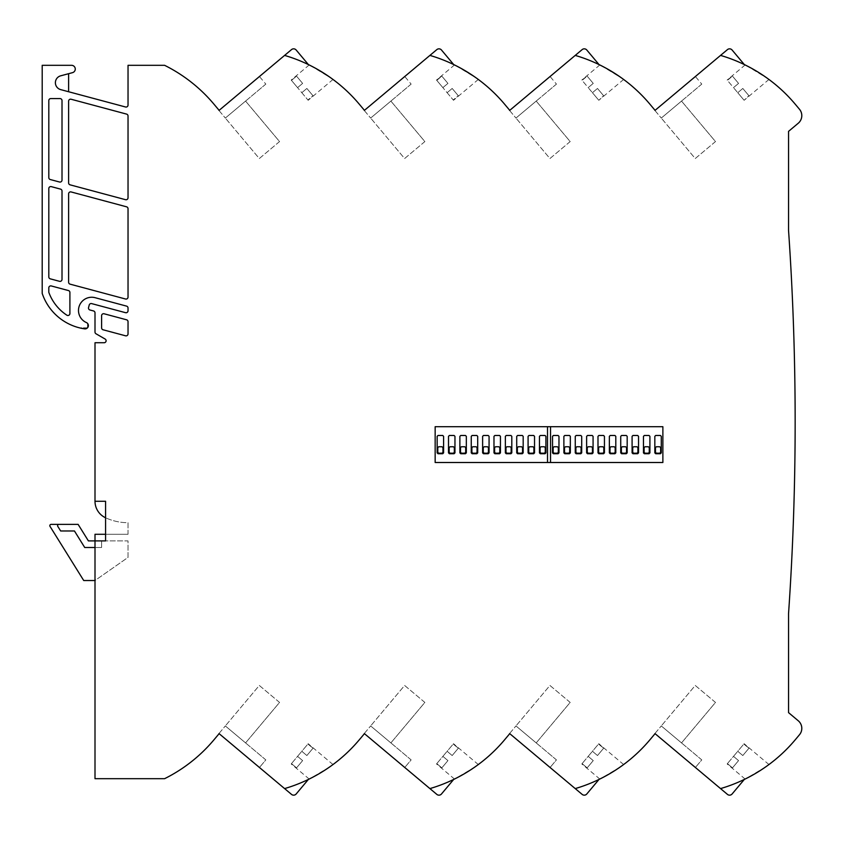 <?xml version="1.0" encoding="UTF-8"?>
<svg xmlns="http://www.w3.org/2000/svg" width="844" height="844" viewBox="0 0 844 844"><rect width="100%" height="100%" fill="white"/><g stroke="black" fill="none" stroke-linecap="round" stroke-linejoin="round"><path stroke-width="0.63" stroke-dasharray="4.22 3.17" d="M309.189 779.044L291.191 763.947M291.465 763.62L296.529 767.871L302.627 760.602L296.529 767.871L302.627 760.602L296.529 767.871L291.465 763.62L297.563 756.361L302.627 760.602L297.563 756.361L301.804 751.297L297.563 756.361L302.627 760.602L297.563 756.361L291.465 763.62M301.804 751.297L306.868 755.538L312.966 748.269L306.868 755.538L312.966 748.269L306.868 755.538L301.804 751.297L306.868 755.538L301.804 751.297L307.912 744.028L312.966 748.269L308.176 743.712L301.804 751.297M333 764.537L308.176 743.712M329.624 766.974L310.318 778.484M454.494 779.044L436.506 763.947M436.781 763.62L441.834 767.871L447.942 760.602L441.834 767.871L447.942 760.602L441.834 767.871L436.781 763.62L442.878 756.361L447.942 760.602L442.878 756.361L447.12 751.297L442.878 756.361L447.942 760.602L442.878 756.361L436.781 763.62M447.12 751.297L452.184 755.538L458.281 748.269L452.184 755.538L458.281 748.269L452.184 755.538L447.12 751.297L452.184 755.538L447.12 751.297L453.228 744.028L458.281 748.269L453.492 743.712L447.12 751.297M478.316 764.537L453.492 743.712M474.94 766.974L455.633 778.484M599.81 779.044L581.822 763.947M582.096 763.62L587.15 767.871L593.248 760.602L587.15 767.871L593.248 760.602L587.15 767.871L582.096 763.62L588.194 756.361L593.248 760.602L588.194 756.361L592.435 751.297L588.194 756.361L593.248 760.602L588.194 756.361L582.096 763.62M592.435 751.297L597.499 755.538L603.597 748.269L597.499 755.538L603.597 748.269L597.499 755.538L592.435 751.297L597.499 755.538L592.435 751.297L598.533 744.028L603.597 748.269L598.807 743.712L592.435 751.297M623.632 764.537L598.807 743.712M620.256 766.974L600.939 778.484M745.125 779.044L727.138 763.947M727.412 763.62L732.465 767.871L738.563 760.602L732.465 767.871L738.563 760.602L732.465 767.871L727.412 763.62L733.51 756.361L738.563 760.602L733.51 756.361L737.751 751.297L733.51 756.361L738.563 760.602L733.51 756.361L727.412 763.62M737.751 751.297L742.815 755.538L748.913 748.269L742.815 755.538L748.913 748.269L742.815 755.538L737.751 751.297L742.815 755.538L737.751 751.297L743.849 744.028L748.913 748.269L744.123 743.712L737.751 751.297M768.947 764.537L744.123 743.712M765.571 766.974L746.254 778.484M788.549 230.444A2780.801 2780.801 0 0 1 788.549 613.556L788.549 712.631L798.266 720.776A9.906 9.906 0 0 1 799.479 734.734L795.238 739.798A153.946 153.946 0 0 1 720.544 788.591L654.997 733.594A9.906 9.906 0 0 1 654.163 734.734L649.922 739.798A153.946 153.946 0 0 1 575.228 788.591L509.681 733.594A9.906 9.906 0 0 1 508.848 734.734L504.606 739.798A153.946 153.946 0 0 1 429.912 788.591L364.365 733.594A9.906 9.906 0 0 1 363.542 734.734L359.291 739.798A153.946 153.946 0 0 1 284.597 788.591L219.05 733.594A9.906 9.906 0 0 1 218.227 734.734L213.975 739.798A153.946 153.946 0 0 1 164.601 778.685L95.003 778.685L95.003 580.524L128.035 557.409L128.035 540.899L101.607 540.899L128.035 540.899L128.035 557.409L95.003 580.524L83.725 580.524L50.028 526.403A1.319 1.319 0 0 1 51.146 524.377L78.112 524.377L88.398 540.899L105.574 540.899L105.574 517.773A18.188 18.188 0 0 1 95.003 501.262L95.003 342.738L104.118 342.738A1.983 1.983 0 0 0 105.11 339.035L95.994 333.77A1.983 1.983 0 0 1 95.003 332.061L95.003 312.86A1.983 1.983 0 0 0 93.536 310.951L89.949 309.991A1.983 1.983 0 0 1 88.557 307.564L89.232 305.011A1.983 1.983 0 0 1 91.658 303.608L125.534 312.681A1.983 1.983 0 0 0 128.035 310.771L128.035 308.039A1.983 1.983 0 0 0 126.558 306.119L95.119 297.7A13.209 13.209 0 0 0 78.492 310.455A13.209 13.209 0 0 0 86.415 322.566A3.302 3.302 0 0 1 84.622 328.854A52.845 52.845 0 0 1 42.2 293.427L42.2 65.315L71.487 65.315A3.735 3.735 0 0 1 72.457 72.668L68.617 73.692L68.617 91.743L125.534 106.988A1.983 1.983 0 0 0 128.035 105.078L128.035 65.315L164.601 65.315A153.946 153.946 0 0 1 213.975 104.202L218.227 109.266A9.906 9.906 0 0 1 219.05 110.406L284.597 55.409A153.946 153.946 0 0 1 359.291 104.202L363.542 109.266A9.906 9.906 0 0 1 364.365 110.406L429.912 55.409A153.946 153.946 0 0 1 504.606 104.202L508.848 109.266A9.906 9.906 0 0 1 509.681 110.406L575.228 55.409A153.946 153.946 0 0 1 649.922 104.202L654.163 109.266A9.906 9.906 0 0 1 654.997 110.406L720.544 55.409A153.946 153.946 0 0 1 795.238 104.202L799.479 109.266A9.906 9.906 0 0 1 798.266 123.224L788.549 131.369L788.549 230.444M105.574 534.284L128.035 534.284L95.003 534.284L95.003 547.503L84.727 547.503L101.607 547.503L84.727 547.503L74.451 530.981L60.662 530.981L74.451 530.981L60.662 530.981L57.803 526.403A1.319 1.319 0 0 1 58.932 524.377A1.319 1.319 0 0 0 57.803 526.403L60.662 530.981L57.803 526.403A1.319 1.319 0 0 1 58.932 524.377M768.947 79.463L744.123 100.288L748.913 95.731L742.815 88.462L748.913 95.731L742.815 88.462L748.913 95.731L744.123 100.288M737.751 92.703L742.815 88.462L737.751 92.703L733.51 87.639L738.563 83.398L732.465 76.129L738.563 83.398L732.465 76.129L738.563 83.398L733.51 87.639L727.412 80.38L732.465 76.129L727.138 80.053L733.51 87.639L738.563 83.398L733.51 87.639L743.849 99.972L737.751 92.703L742.815 88.462L737.751 92.703M745.125 64.956L727.138 80.053M768.072 78.819L748.955 66.908M623.632 79.463L598.807 100.288L603.597 95.731L597.499 88.462L603.597 95.731L597.499 88.462L603.597 95.731L598.807 100.288M592.435 92.703L597.499 88.462L592.435 92.703L588.194 87.639L593.248 83.398L587.15 76.129L593.248 83.398L587.15 76.129L593.248 83.398L588.194 87.639L582.096 80.38L587.15 76.129L581.822 80.053L588.194 87.639L593.248 83.398L588.194 87.639L598.533 99.972L592.435 92.703L597.499 88.462L592.435 92.703M599.81 64.956L581.822 80.053M601.044 65.568L622.756 78.808L603.639 66.908M478.316 79.463L453.492 100.288L458.281 95.731L452.184 88.462L458.281 95.731L452.184 88.462L458.281 95.731L453.228 99.972L447.12 92.703L452.184 88.462L447.12 92.703L442.878 87.639L447.942 83.398L441.834 76.129L447.942 83.398L441.834 76.129L447.942 83.398L442.878 87.639L453.492 100.288M436.781 80.38L441.834 76.129L436.506 80.053L442.878 87.639L447.942 83.398L442.878 87.639L436.781 80.38M454.494 64.956L436.506 80.053M455.728 65.568L477.44 78.808L458.324 66.908M333 79.463L308.176 100.288L312.966 95.731L306.868 88.462L312.966 95.731L306.868 88.462L312.966 95.731L307.912 99.972L301.804 92.703L306.868 88.462L301.804 92.703L297.563 87.639L302.627 83.398L296.529 76.129L302.627 83.398L296.529 76.129L302.627 83.398L297.563 87.639L308.176 100.288M291.465 80.38L296.529 76.129L291.465 80.38L297.563 87.639L302.627 83.398L297.563 87.639L291.465 80.38M309.189 64.956L291.191 80.053M310.413 65.568L332.125 78.808L313.008 66.908M547.503 426.705L547.503 462.501L550.531 462.501L550.531 426.705L435.156 426.705L435.156 462.501L547.503 462.501M301.804 92.703L306.868 88.462L301.804 92.703M308.377 64.566A153.946 153.946 0 0 0 284.597 55.409A153.946 153.946 0 0 1 308.377 64.566L296.17 50.018A3.302 3.302 0 0 0 291.518 49.606L284.597 55.409M447.12 92.703L452.184 88.462L447.12 92.703M453.692 64.566A153.946 153.946 0 0 0 429.912 55.409A153.946 153.946 0 0 1 453.692 64.566L441.486 50.018A3.302 3.302 0 0 0 436.833 49.606L429.912 55.409M599.008 64.566A153.946 153.946 0 0 0 575.228 55.409A153.946 153.946 0 0 1 599.008 64.566L586.802 50.018A3.302 3.302 0 0 0 582.149 49.606L575.228 55.409M746.36 65.568L768.061 78.808M744.324 64.566A153.946 153.946 0 0 0 720.544 55.409A153.946 153.946 0 0 1 744.324 64.566L732.107 50.018A3.302 3.302 0 0 0 727.454 49.606L720.544 55.409M71.118 191.947L126.558 206.812A1.983 1.983 0 0 1 128.035 208.721L128.035 297.088A1.983 1.983 0 0 1 125.534 299.008L70.094 284.154A1.983 1.983 0 0 1 68.617 282.234L68.617 193.867A1.983 1.983 0 0 1 71.118 191.947M71.118 99.244L126.558 114.098A1.983 1.983 0 0 1 128.035 116.018L128.035 197.781A1.983 1.983 0 0 1 125.534 199.69L70.094 184.836A1.983 1.983 0 0 1 68.617 182.926L68.617 101.164A1.983 1.983 0 0 1 71.118 99.244M128.035 333.886L128.035 321.712A1.983 1.983 0 0 0 126.558 319.792L104.107 313.778A1.983 1.983 0 0 0 101.607 315.688L101.607 327.873A1.983 1.983 0 0 0 103.073 329.782L125.534 335.796A1.983 1.983 0 0 0 128.035 333.886M51.305 186.64L60.546 189.119A1.983 1.983 0 0 1 62.013 191.029L62.013 279.406A1.983 1.983 0 0 1 59.523 281.316L50.271 278.837A1.983 1.983 0 0 1 48.804 276.927L48.804 188.56A1.983 1.983 0 0 1 51.305 186.64L60.546 189.119L51.305 186.64A1.983 1.983 0 0 0 48.804 188.56A1.983 1.983 0 0 1 51.305 186.64M48.804 276.927A1.983 1.983 0 0 0 50.271 278.837L59.523 281.316L50.271 278.837A1.983 1.983 0 0 1 48.804 276.927L48.804 188.56L48.804 276.927M62.013 191.029A1.983 1.983 0 0 0 60.546 189.119A1.983 1.983 0 0 1 62.013 191.029L62.013 279.406A1.983 1.983 0 0 1 59.523 281.316A1.983 1.983 0 0 0 62.013 279.406L62.013 191.029M66.834 315.171A46.241 46.241 0 0 1 48.804 292.309L48.804 287.867A1.983 1.983 0 0 1 51.305 285.958L68.438 290.547A1.983 1.983 0 0 1 69.904 292.457L69.904 313.525A1.983 1.983 0 0 1 66.834 315.171A46.241 46.241 0 0 1 48.804 292.309L48.804 287.867A1.983 1.983 0 0 1 51.305 285.958L68.438 290.547L51.305 285.958A1.983 1.983 0 0 0 48.804 287.867L48.804 291.95A1.983 1.983 0 0 0 48.931 292.646A46.241 46.241 0 0 0 66.834 315.171A1.983 1.983 0 0 0 69.904 313.525A1.983 1.983 0 0 1 66.834 315.171M69.904 292.457A1.983 1.983 0 0 0 68.438 290.547A1.983 1.983 0 0 1 69.904 292.457L69.904 313.525L69.904 292.457M59.523 182.009L50.271 179.529A1.983 1.983 0 0 1 48.804 177.62L48.804 100.563A1.983 1.983 0 0 1 50.788 98.579L60.029 98.579A1.983 1.983 0 0 1 62.013 100.563L62.013 180.088A1.983 1.983 0 0 1 59.523 182.009L50.271 179.529L59.523 182.009A1.983 1.983 0 0 0 62.013 180.088A1.983 1.983 0 0 1 59.523 182.009M62.013 100.563A1.983 1.983 0 0 0 60.029 98.579L50.788 98.579A1.983 1.983 0 0 0 48.804 100.563L48.804 177.62A1.983 1.983 0 0 0 50.271 179.529A1.983 1.983 0 0 1 48.804 177.62L48.804 100.563A1.983 1.983 0 0 1 50.788 98.579L60.029 98.579A1.983 1.983 0 0 1 62.013 100.563L62.013 180.088L62.013 100.563M128.035 534.284L128.035 522.71A53.615 53.615 0 0 1 105.574 517.773A53.615 53.615 0 0 0 128.035 522.71L128.035 534.284M101.607 547.503L101.607 540.899L101.607 547.503M279.543 141.57L259.308 158.545L225.337 118.065L259.308 158.545L279.543 141.57L245.572 101.09L279.543 141.57M218.965 110.48L225.337 118.065L218.965 110.48M265.818 84.105L225.337 118.065L265.818 84.105L259.446 76.509L219.05 110.406L259.446 76.509L265.818 84.105M424.859 141.57L404.614 158.545L370.653 118.065L404.614 158.545L424.859 141.57L390.888 101.09L424.859 141.57M364.281 110.48L370.653 118.065L364.281 110.48M411.133 84.105L370.653 118.065L411.133 84.105L404.761 76.509L364.365 110.406L404.761 76.509L411.133 84.105M570.175 141.57L549.929 158.545L515.969 118.065L549.929 158.545L570.175 141.57L536.204 101.09L570.175 141.57M509.597 110.48L515.969 118.065L509.597 110.48M556.449 84.105L515.969 118.065L556.449 84.105L550.077 76.509L509.681 110.406L550.077 76.509L556.449 84.105M715.49 141.57L695.245 158.545L661.285 118.065L695.245 158.545L715.49 141.57L681.519 101.09L715.49 141.57M654.912 110.48L661.285 118.065L654.912 110.48M701.765 84.105L661.285 118.065L701.765 84.105L695.393 76.509L654.997 110.406L695.393 76.509L701.765 84.105M715.49 702.43L695.245 685.455L661.285 725.935L695.245 685.455L715.49 702.43L681.519 742.91L715.49 702.43M654.912 733.52L661.285 725.935L654.912 733.52L695.393 767.491L654.912 733.52M701.765 759.895L661.285 725.935L701.765 759.895L695.393 767.491L701.765 759.895M570.175 702.43L549.929 685.455L515.969 725.935L549.929 685.455L570.175 702.43L536.204 742.91L570.175 702.43M509.597 733.52L515.969 725.935L509.597 733.52L550.077 767.491L509.597 733.52M556.449 759.895L515.969 725.935L556.449 759.895L550.077 767.491L556.449 759.895M424.859 702.43L404.614 685.455L370.653 725.935L404.614 685.455L424.859 702.43L390.888 742.91L424.859 702.43M364.281 733.52L370.653 725.935L364.281 733.52L404.761 767.491L364.281 733.52M411.133 759.895L370.653 725.935L411.133 759.895L404.761 767.491L411.133 759.895M279.543 702.43L259.308 685.455L225.337 725.935L259.308 685.455L279.543 702.43L245.572 742.91L279.543 702.43M218.965 733.52L225.337 725.935L218.965 733.52L259.446 767.491L218.965 733.52M265.818 759.895L225.337 725.935L265.818 759.895L259.446 767.491L265.818 759.895M68.617 91.743L60.705 89.622A7.142 7.142 0 0 1 60.705 75.812L68.617 73.692M308.377 779.434L296.17 793.982A3.302 3.302 0 0 1 291.518 794.394L284.597 788.591A153.946 153.946 0 0 0 308.377 779.434A153.946 153.946 0 0 1 284.597 788.591M453.692 779.434L441.486 793.982A3.302 3.302 0 0 1 436.833 794.394L429.912 788.591A153.946 153.946 0 0 0 453.692 779.434A153.946 153.946 0 0 1 429.912 788.591M599.008 779.434L586.802 793.982A3.302 3.302 0 0 1 582.149 794.394L575.228 788.591A153.946 153.946 0 0 0 599.008 779.434A153.946 153.946 0 0 1 575.228 788.591M744.324 779.434L732.107 793.982A3.302 3.302 0 0 1 727.454 794.394L720.544 788.591A153.946 153.946 0 0 0 744.324 779.434A153.946 153.946 0 0 1 720.544 788.591M84.622 328.854A52.845 52.845 0 0 1 78.946 327.704A52.845 52.845 0 0 0 84.622 328.854A3.302 3.302 0 0 0 87.544 327.81L79.779 327.81A3.302 3.302 0 0 1 78.946 327.704A3.302 3.302 0 0 0 79.779 327.81L87.544 327.81A3.302 3.302 0 0 0 87.544 323.368A3.302 3.302 0 0 1 84.622 328.854M87.544 323.368L87.544 327.81L87.544 323.368M746.423 778.4L750.854 776.079M752.943 774.929L763.831 768.177M601.107 778.4L605.538 776.079M607.627 774.929L618.515 768.177M455.792 778.4L460.223 776.079M462.312 774.929L473.199 768.177M310.476 778.4L314.907 776.079M316.996 774.929L327.883 768.177M95.003 547.503L95.003 580.524M74.451 530.981L84.727 547.503L74.451 530.981M105.574 517.773L105.574 501.262L95.003 501.262M245.572 742.91L225.337 725.935L245.572 742.91M390.888 742.91L370.653 725.935L390.888 742.91M536.204 742.91L515.969 725.935L536.204 742.91M681.519 742.91L661.285 725.935L681.519 742.91M681.519 101.09L661.285 118.065L681.519 101.09M536.204 101.09L515.969 118.065L536.204 101.09M390.888 101.09L370.653 118.065L390.888 101.09M245.572 101.09L225.337 118.065L245.572 101.09M550.531 462.501L662.878 462.501L662.878 426.705L550.531 426.705M558.327 447.615L558.327 452.342L557.462 453.196L554.023 453.196L553.158 452.342L553.158 447.615L554.023 446.761L557.462 446.761L558.327 447.615M558.106 435.472L558.971 436.337L558.971 452.869L558.106 453.724L553.379 453.724L552.525 452.869L552.525 436.337L553.379 435.472L558.106 435.472M499.796 447.615L499.796 452.342L498.931 453.196L495.491 453.196L494.626 452.342L494.626 447.615L495.491 446.761L498.931 446.761L499.796 447.615M494.848 453.724L493.983 452.869L493.983 436.337L494.848 435.472L499.574 435.472L500.439 436.337L500.439 452.869L499.574 453.724L494.848 453.724M621.374 452.331L621.374 447.605L622.228 446.75L625.678 446.75L626.533 447.605L626.533 452.331L625.678 453.186L622.228 453.186L621.374 452.331M620.73 436.337L621.585 435.472L626.311 435.472L627.176 436.337L627.176 452.869L626.311 453.724L621.585 453.724L620.73 452.869L620.73 436.337M615.17 447.615L615.17 452.342L614.305 453.196L610.866 453.196L610.001 452.342L610.001 447.615L610.866 446.761L614.305 446.761L615.17 447.615M615.803 452.869L614.949 453.724L610.223 453.724L609.357 452.869L609.357 436.337L610.223 435.472L614.949 435.472L615.803 436.337L615.803 452.869M592.435 447.615L592.435 452.342L591.57 453.196L588.131 453.196L587.266 452.342L587.266 447.615L588.131 446.761L591.57 446.761L592.435 447.615M593.068 452.869L592.214 453.724L587.487 453.724L586.622 452.869L586.622 436.337L587.487 435.472L592.214 435.472L593.068 436.337L593.068 452.869M602.943 453.196L599.493 453.196L598.639 452.342L598.639 447.615L599.493 446.761L602.943 446.761L603.798 447.615L603.798 452.342L602.943 453.196M603.576 435.472L604.441 436.337L604.441 452.869L603.576 453.724L598.85 453.724L597.995 452.869L597.995 436.337L598.85 435.472L603.576 435.472M564.53 452.342L564.53 447.615L565.396 446.761L568.835 446.761L569.689 447.615L569.689 452.342L568.835 453.196L565.396 453.196L564.53 452.342M563.887 436.337L564.752 435.472L569.478 435.472L570.333 436.337L570.333 452.869L569.478 453.724L564.752 453.724L563.887 452.869L563.887 436.337M581.062 447.615L581.062 452.342L580.197 453.196L576.758 453.196L575.903 452.342L575.903 447.615L576.758 446.761L580.197 446.761L581.062 447.615M576.114 453.724L575.26 452.869L575.26 436.337L576.114 435.472L580.841 435.472L581.706 436.337L581.706 452.869L580.841 453.724L576.114 453.724M644.964 446.761L648.414 446.761L649.268 447.615L649.268 452.342L648.414 453.196L644.964 453.196L644.109 452.342L644.109 447.615L644.964 446.761M649.047 435.472L649.912 436.337L649.912 452.869L649.047 453.724L644.32 453.724L643.466 452.869L643.466 436.337L644.32 435.472L649.047 435.472M656.337 446.761L659.776 446.761L660.641 447.615L660.641 452.342L659.776 453.196L656.337 453.196L655.471 452.342L655.471 447.615L656.337 446.761M655.693 453.724L654.828 452.869L654.828 436.337L655.693 435.472L660.419 435.472L661.285 436.337L661.285 452.869L660.419 453.724L655.693 453.724M633.601 446.75L637.041 446.75L637.906 447.605L637.906 452.331L637.041 453.186L633.601 453.186L632.736 452.331L632.736 447.605L633.601 446.75M632.093 436.337L632.958 435.472L637.684 435.472L638.539 436.337L638.539 452.869L637.684 453.724L632.958 453.724L632.093 452.869L632.093 436.337M453.46 453.196L450.021 453.196L449.156 452.342L449.156 447.615L450.021 446.761L453.46 446.761L454.325 447.615L454.325 452.342L453.46 453.196M448.512 436.337L449.377 435.472L454.104 435.472L454.958 436.337L454.958 452.869L454.104 453.724L449.377 453.724L448.512 452.869L448.512 436.337M464.833 453.196L461.383 453.196L460.529 452.342L460.529 447.615L461.383 446.761L464.833 446.761L465.688 447.615L465.688 452.342L464.833 453.196M459.885 436.337L460.74 435.472L465.466 435.472L466.331 436.337L466.331 452.869L465.466 453.724L460.74 453.724L459.885 452.869L459.885 436.337M488.423 447.615L488.423 452.342L487.568 453.196L484.118 453.196L483.264 452.342L483.264 447.615L484.118 446.761L487.568 446.761L488.423 447.615M483.475 453.724L482.62 452.869L482.62 436.337L483.475 435.472L488.212 435.472L489.066 436.337L489.066 452.869L488.212 453.724L483.475 453.724M517.361 452.331L517.361 447.605L518.227 446.75L521.666 446.75L522.531 447.605L522.531 452.331L521.666 453.186L518.227 453.186L517.361 452.331M522.309 435.472L523.174 436.337L523.174 452.869L522.309 453.724L517.583 453.724L516.718 452.869L516.718 436.337L517.583 435.472L522.309 435.472M506.854 446.75L510.303 446.75L511.158 447.605L511.158 452.331L510.303 453.186L506.854 453.186L505.999 452.331L505.999 447.605L506.854 446.75M505.356 436.337L506.21 435.472L510.947 435.472L511.802 436.337L511.802 452.869L510.947 453.724L506.21 453.724L505.356 452.869L505.356 436.337M544.401 453.196L540.962 453.196L540.097 452.342L540.097 447.615L540.962 446.761L544.401 446.761L545.266 447.615L545.266 452.342L544.401 453.196M540.318 453.724L539.453 452.869L539.453 436.337L540.318 435.472L545.045 435.472L545.91 436.337L545.91 452.869L545.045 453.724L540.318 453.724M476.195 453.196L472.756 453.196L471.891 452.342L471.891 447.615L472.756 446.761L476.195 446.761L477.06 447.615L477.06 452.342L476.195 453.196M471.247 436.337L472.112 435.472L476.839 435.472L477.704 436.337L477.704 452.869L476.839 453.724L472.112 453.724L471.247 452.869L471.247 436.337M438.648 446.761L442.098 446.761L442.952 447.615L442.952 452.342L442.098 453.196L438.648 453.196L437.793 452.342L437.793 447.615L438.648 446.761M437.15 436.337L438.004 435.472L442.731 435.472L443.596 436.337L443.596 452.869L442.731 453.724L438.004 453.724L437.15 452.869L437.15 436.337M533.039 453.196L529.589 453.196L528.734 452.342L528.734 447.615L529.589 446.761L533.039 446.761L533.893 447.615L533.893 452.342L533.039 453.196M533.682 435.472L534.537 436.337L534.537 452.869L533.682 453.724L528.945 453.724L528.091 452.869L528.091 436.337L528.945 435.472L533.682 435.472"/><path stroke-width="1.27" d="M327.883 768.177L329.624 766.974M473.199 768.177L474.94 766.974M618.515 768.177L620.256 766.974M763.831 768.177L765.571 766.974M744.324 64.566L732.107 50.018A3.302 3.302 0 0 0 727.454 49.606L720.544 55.409A153.946 153.946 0 0 1 795.238 104.202L799.479 109.266A9.906 9.906 0 0 1 798.266 123.224L788.549 131.369L788.549 230.444A2780.801 2780.801 0 0 1 788.549 613.556L788.549 712.631L798.266 720.776A9.906 9.906 0 0 1 799.479 734.734L795.238 739.798A153.946 153.946 0 0 1 720.544 788.591L727.454 794.394A3.302 3.302 0 0 0 732.107 793.982L744.324 779.434M720.544 55.409L654.997 110.406A9.906 9.906 0 0 0 654.163 109.266L649.922 104.202A153.946 153.946 0 0 0 575.228 55.409L509.681 110.406A9.906 9.906 0 0 0 508.848 109.266L504.606 104.202A153.946 153.946 0 0 0 429.912 55.409L364.365 110.406A9.906 9.906 0 0 0 363.542 109.266L359.291 104.202A153.946 153.946 0 0 0 284.597 55.409L219.05 110.406A9.906 9.906 0 0 0 218.227 109.266L213.975 104.202A153.946 153.946 0 0 0 164.601 65.315L128.035 65.315L128.035 105.078A1.983 1.983 0 0 1 125.534 106.988L60.705 89.622A7.142 7.142 0 0 1 60.705 75.812L72.457 72.668A3.735 3.735 0 0 0 71.487 65.315L42.2 65.315L42.2 293.427A52.845 52.845 0 0 0 84.622 328.854A3.302 3.302 0 0 0 86.415 322.566A13.209 13.209 0 0 1 78.492 310.455A13.209 13.209 0 0 1 95.119 297.7L126.558 306.119A1.983 1.983 0 0 1 128.035 308.039L128.035 310.771A1.983 1.983 0 0 1 125.534 312.681L91.658 303.608A1.983 1.983 0 0 0 89.232 305.011L88.557 307.564A1.983 1.983 0 0 0 89.949 309.991L93.536 310.951A1.983 1.983 0 0 1 95.003 312.86L95.003 332.061A1.983 1.983 0 0 0 95.994 333.77L105.11 339.035A1.983 1.983 0 0 1 104.118 342.738L95.003 342.738L95.003 501.262A18.188 18.188 0 0 0 105.574 517.773M95.003 501.262L105.574 501.262L105.574 540.899L88.398 540.899L78.112 524.377L58.932 524.377A1.319 1.319 0 0 0 57.803 526.403L60.662 530.981L74.451 530.981L84.727 547.503L95.003 547.503M748.955 66.908L746.36 65.568M623.632 79.463L622.756 78.819L623.632 79.463M603.639 66.908L601.044 65.568M478.316 79.463L477.44 78.819L478.316 79.463M458.324 66.908L455.728 65.568M333 79.463L332.125 78.819L333 79.463M313.008 66.908L310.413 65.568M547.503 426.705L547.503 462.501M550.531 462.501L550.531 426.705M435.156 462.501L662.878 462.501L662.878 426.705L435.156 426.705L435.156 462.501M68.617 193.867A1.983 1.983 0 0 1 71.118 191.947L126.558 206.812A1.983 1.983 0 0 1 128.035 208.721L128.035 297.088A1.983 1.983 0 0 1 125.534 299.008L70.094 284.154A1.983 1.983 0 0 1 68.617 282.234L68.617 193.867M68.617 101.164A1.983 1.983 0 0 1 71.118 99.244L126.558 114.098A1.983 1.983 0 0 1 128.035 116.018L128.035 197.781A1.983 1.983 0 0 1 125.534 199.69L70.094 184.836A1.983 1.983 0 0 1 68.617 182.926L68.617 101.164M104.107 313.778A1.983 1.983 0 0 0 101.607 315.688L101.607 327.873A1.983 1.983 0 0 0 103.073 329.782L125.534 335.796A1.983 1.983 0 0 0 128.035 333.886L128.035 321.712A1.983 1.983 0 0 0 126.558 319.792L104.107 313.778M59.523 281.316A1.983 1.983 0 0 0 62.013 279.406L62.013 191.029A1.983 1.983 0 0 0 60.546 189.119L51.305 186.64A1.983 1.983 0 0 0 48.804 188.56L48.804 276.927A1.983 1.983 0 0 0 50.271 278.837L59.523 281.316M48.931 292.646A46.241 46.241 0 0 0 66.834 315.171A1.983 1.983 0 0 0 69.904 313.525L69.904 292.457A1.983 1.983 0 0 0 68.438 290.547L51.305 285.958A1.983 1.983 0 0 0 48.804 287.867L48.804 291.95A1.983 1.983 0 0 0 48.931 292.646M59.523 182.009A1.983 1.983 0 0 0 62.013 180.088L62.013 100.563A1.983 1.983 0 0 0 60.029 98.579L50.788 98.579A1.983 1.983 0 0 0 48.804 100.563L48.804 177.62A1.983 1.983 0 0 0 50.271 179.529L59.523 182.009M105.574 534.284L95.003 534.284L95.003 778.685L164.601 778.685A153.946 153.946 0 0 0 213.975 739.798L218.227 734.734A9.906 9.906 0 0 0 219.05 733.594L284.597 788.591A153.946 153.946 0 0 0 359.291 739.798L363.542 734.734A9.906 9.906 0 0 0 364.365 733.594L429.912 788.591A153.946 153.946 0 0 0 504.606 739.798L508.848 734.734A9.906 9.906 0 0 0 509.681 733.594L575.228 788.591A153.946 153.946 0 0 0 649.922 739.798L654.163 734.734A9.906 9.906 0 0 0 654.997 733.594L720.544 788.591M58.932 524.377L51.146 524.377A1.319 1.319 0 0 0 50.028 526.403L83.725 580.524L95.003 580.524M284.597 788.591L291.518 794.394A3.302 3.302 0 0 0 296.17 793.982L308.377 779.434M429.912 788.591L436.833 794.394A3.302 3.302 0 0 0 441.486 793.982L453.692 779.434M575.228 788.591L582.149 794.394A3.302 3.302 0 0 0 586.802 793.982L599.008 779.434M599.008 64.566L586.802 50.018A3.302 3.302 0 0 0 582.149 49.606L575.228 55.409M453.692 64.566L441.486 50.018A3.302 3.302 0 0 0 436.833 49.606L429.912 55.409M308.377 64.566L296.17 50.018A3.302 3.302 0 0 0 291.518 49.606L284.597 55.409M68.617 73.692L68.617 91.743M750.854 776.079L752.943 774.929M605.538 776.079L607.627 774.929M460.223 776.079L462.312 774.929M314.907 776.079L316.996 774.929M528.945 435.472L533.682 435.472L534.537 436.337L534.537 452.869L533.682 453.724L528.945 453.724L528.091 452.869L528.091 436.337L528.945 435.472M437.15 452.869L437.15 436.337L438.004 435.472L442.731 435.472L443.596 436.337L443.596 452.869L442.731 453.724L438.004 453.724L437.15 452.869M471.247 452.869L471.247 436.337L472.112 435.472L476.839 435.472L477.704 436.337L477.704 452.869L476.839 453.724L472.112 453.724L471.247 452.869M545.045 453.724L540.318 453.724L539.453 452.869L539.453 436.337L540.318 435.472L545.045 435.472L545.91 436.337L545.91 452.869L545.045 453.724M505.356 452.869L505.356 436.337L506.21 435.472L510.947 435.472L511.802 436.337L511.802 452.869L510.947 453.724L506.21 453.724L505.356 452.869M517.583 435.472L522.309 435.472L523.174 436.337L523.174 452.869L522.309 453.724L517.583 453.724L516.718 452.869L516.718 436.337L517.583 435.472M488.212 453.724L483.475 453.724L482.62 452.869L482.62 436.337L483.475 435.472L488.212 435.472L489.066 436.337L489.066 452.869L488.212 453.724M459.885 452.869L459.885 436.337L460.74 435.472L465.466 435.472L466.331 436.337L466.331 452.869L465.466 453.724L460.74 453.724L459.885 452.869M448.512 452.869L448.512 436.337L449.377 435.472L454.104 435.472L454.958 436.337L454.958 452.869L454.104 453.724L449.377 453.724L448.512 452.869M499.574 453.724L494.848 453.724L493.983 452.869L493.983 436.337L494.848 435.472L499.574 435.472L500.439 436.337L500.439 452.869L499.574 453.724M632.093 452.869L632.093 436.337L632.958 435.472L637.684 435.472L638.539 436.337L638.539 452.869L637.684 453.724L632.958 453.724L632.093 452.869M660.419 453.724L655.693 453.724L654.828 452.869L654.828 436.337L655.693 435.472L660.419 435.472L661.285 436.337L661.285 452.869L660.419 453.724M644.32 435.472L649.047 435.472L649.912 436.337L649.912 452.869L649.047 453.724L644.32 453.724L643.466 452.869L643.466 436.337L644.32 435.472M580.841 453.724L576.114 453.724L575.26 452.869L575.26 436.337L576.114 435.472L580.841 435.472L581.706 436.337L581.706 452.869L580.841 453.724M563.887 452.869L563.887 436.337L564.752 435.472L569.478 435.472L570.333 436.337L570.333 452.869L569.478 453.724L564.752 453.724L563.887 452.869M598.85 435.472L603.576 435.472L604.441 436.337L604.441 452.869L603.576 453.724L598.85 453.724L597.995 452.869L597.995 436.337L598.85 435.472M593.068 436.337L593.068 452.869L592.214 453.724L587.487 453.724L586.622 452.869L586.622 436.337L587.487 435.472L592.214 435.472L593.068 436.337M615.803 436.337L615.803 452.869L614.949 453.724L610.223 453.724L609.357 452.869L609.357 436.337L610.223 435.472L614.949 435.472L615.803 436.337M620.73 452.869L620.73 436.337L621.585 435.472L626.311 435.472L627.176 436.337L627.176 452.869L626.311 453.724L621.585 453.724L620.73 452.869M553.379 435.472L558.106 435.472L558.971 436.337L558.971 452.869L558.106 453.724L553.379 453.724L552.525 452.869L552.525 436.337L553.379 435.472M558.327 447.615L558.327 452.342L557.462 453.196L554.023 453.196L553.158 452.342L553.158 447.615L554.023 446.761L557.462 446.761L558.327 447.615M499.796 447.615L499.796 452.342L498.931 453.196L495.491 453.196L494.626 452.342L494.626 447.615L495.491 446.761L498.931 446.761L499.796 447.615M621.374 452.331L621.374 447.605L622.228 446.75L625.678 446.75L626.533 447.605L626.533 452.331L625.678 453.186L622.228 453.186L621.374 452.331M615.17 447.615L615.17 452.342L614.305 453.196L610.866 453.196L610.001 452.342L610.001 447.615L610.866 446.761L614.305 446.761L615.17 447.615M592.435 447.615L592.435 452.342L591.57 453.196L588.131 453.196L587.266 452.342L587.266 447.615L588.131 446.761L591.57 446.761L592.435 447.615M602.943 453.196L599.493 453.196L598.639 452.342L598.639 447.615L599.493 446.761L602.943 446.761L603.798 447.615L603.798 452.342L602.943 453.196M564.53 452.342L564.53 447.615L565.396 446.761L568.835 446.761L569.689 447.615L569.689 452.342L568.835 453.196L565.396 453.196L564.53 452.342M581.062 447.615L581.062 452.342L580.197 453.196L576.758 453.196L575.903 452.342L575.903 447.615L576.758 446.761L580.197 446.761L581.062 447.615M644.964 446.761L648.414 446.761L649.268 447.615L649.268 452.342L648.414 453.196L644.964 453.196L644.109 452.342L644.109 447.615L644.964 446.761M656.337 446.761L659.776 446.761L660.641 447.615L660.641 452.342L659.776 453.196L656.337 453.196L655.471 452.342L655.471 447.615L656.337 446.761M633.601 446.75L637.041 446.75L637.906 447.605L637.906 452.331L637.041 453.186L633.601 453.186L632.736 452.331L632.736 447.605L633.601 446.75M453.46 453.196L450.021 453.196L449.156 452.342L449.156 447.615L450.021 446.761L453.46 446.761L454.325 447.615L454.325 452.342L453.46 453.196M464.833 453.196L461.383 453.196L460.529 452.342L460.529 447.615L461.383 446.761L464.833 446.761L465.688 447.615L465.688 452.342L464.833 453.196M488.423 447.615L488.423 452.342L487.568 453.196L484.118 453.196L483.264 452.342L483.264 447.615L484.118 446.761L487.568 446.761L488.423 447.615M517.361 452.331L517.361 447.605L518.227 446.75L521.666 446.75L522.531 447.605L522.531 452.331L521.666 453.186L518.227 453.186L517.361 452.331M506.854 446.75L510.303 446.75L511.158 447.605L511.158 452.331L510.303 453.186L506.854 453.186L505.999 452.331L505.999 447.605L506.854 446.75M544.401 453.196L540.962 453.196L540.097 452.342L540.097 447.615L540.962 446.761L544.401 446.761L545.266 447.615L545.266 452.342L544.401 453.196M476.195 453.196L472.756 453.196L471.891 452.342L471.891 447.615L472.756 446.761L476.195 446.761L477.06 447.615L477.06 452.342L476.195 453.196M438.648 446.761L442.098 446.761L442.952 447.615L442.952 452.342L442.098 453.196L438.648 453.196L437.793 452.342L437.793 447.615L438.648 446.761M533.039 453.196L529.589 453.196L528.734 452.342L528.734 447.615L529.589 446.761L533.039 446.761L533.893 447.615L533.893 452.342L533.039 453.196"/></g></svg>
